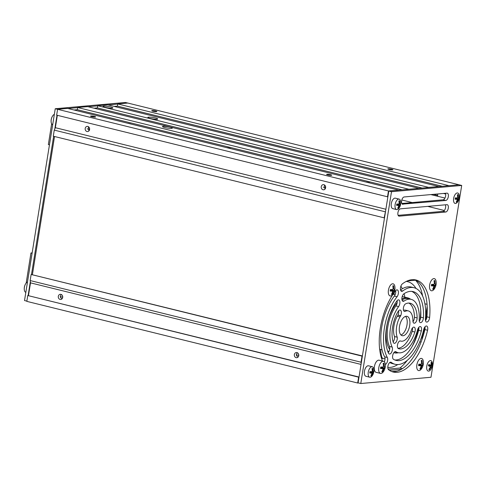 <?xml version="1.0" encoding="UTF-8"?>
<svg xmlns="http://www.w3.org/2000/svg" width="486" height="486" viewBox="0 0 486 486"><rect width="100%" height="100%" fill="white"/><g stroke="black" fill="none" stroke-linecap="round" stroke-linejoin="round"><path stroke-width="0.73" d="M296.952 352.593A2.594 2.223 84.9 0 1 298.775 355.302A2.594 2.223 84.9 0 1 296.776 357.714A2.594 2.223 84.9 0 1 294.334 355.327A2.594 2.223 84.9 0 1 296.32 352.544A2.594 2.223 84.9 0 1 296.952 352.593M297.462 352.793C295.816 354.446 296.029 355.861 298.106 357.034M296.302 354.81L298.769 355.424M60.908 294.352A2.594 2.223 84.9 0 1 62.73 297.055A2.594 2.223 84.9 0 1 60.732 299.467A2.594 2.223 84.9 0 1 58.284 297.08A2.594 2.223 84.9 0 1 60.27 294.303A2.594 2.223 84.9 0 1 60.908 294.352M61.412 294.552C59.766 296.205 59.985 297.614 62.062 298.787M60.252 296.569L62.724 297.177M358.468 382.95L357.696 383.017L358.632 377.172L359.002 377.136M358.632 377.172L27.769 295.531L26.827 301.375L357.696 383.017M27.769 295.531L359.02 377.027M28.48 295.464L30.503 282.858L361.037 364.421M361.201 363.382L361.031 362.204L362.009 356.123L362.374 356.086M30.503 282.858L30.162 280.562L361.031 362.204M30.162 280.562L31.14 274.481L362.009 356.123M31.14 274.481L362.398 355.94M365.715 181.964A2.934 0.425 -170.9 0 1 368.497 182.42A2.934 0.425 -170.9 0 1 369.895 182.997M226.616 147.641A2.934 0.425 -170.9 0 1 229.398 148.096A2.934 0.425 -170.9 0 1 230.795 148.673M330.48 174.687A2.594 0.377 -170.9 0 1 331.713 175.215A2.594 0.377 -170.9 0 1 329.095 175.179A2.594 0.377 -170.9 0 1 326.592 174.395A2.594 0.377 -170.9 0 1 330.48 174.687M324.399 184.917L324.909 189.218M88.355 126.676L88.865 130.977M87.14 128.839L89.6 129.44M323.184 187.08L325.644 187.687M391.698 169.225A2.594 0.377 -170.9 0 1 392.931 169.754A2.594 0.377 -170.9 0 1 390.307 169.717A2.594 0.377 -170.9 0 1 387.81 168.934A2.594 0.377 -170.9 0 1 391.698 169.225M430.827 194.582L444.957 198.069M433.469 194.345L437.649 195.378M443.463 193.458L445.632 193.993M94.436 116.44A2.594 0.377 -170.9 0 1 95.669 116.968A2.594 0.377 -170.9 0 1 93.045 116.932A2.594 0.377 -170.9 0 1 90.548 116.148A2.594 0.377 -170.9 0 1 94.436 116.44M87.802 126.445A2.594 2.223 84.9 0 1 89.624 129.155A2.594 2.223 84.9 0 1 87.626 131.566A2.594 2.223 84.9 0 1 85.178 129.179A2.594 2.223 84.9 0 1 87.164 126.396A2.594 2.223 84.9 0 1 87.802 126.445M155.648 110.984A2.594 0.377 -170.9 0 1 156.887 111.513A2.594 0.377 -170.9 0 1 154.262 111.47A2.594 0.377 -170.9 0 1 151.76 110.693A2.594 0.377 -170.9 0 1 155.648 110.984M169.948 127.095A4.988 0.723 -170.9 0 1 172.226 128.225A4.988 0.723 -170.9 0 1 167.281 128.037A4.988 0.723 -170.9 0 1 162.524 126.67A4.988 0.723 -170.9 0 1 164.657 126.287A4.988 0.723 -170.9 0 1 169.948 127.095M127.35 123.146A4.817 0.699 -170.9 0 1 129.641 123.608A4.817 0.699 -170.9 0 1 131.311 124.124M155.338 118.001A4.988 0.723 -170.9 0 1 157.616 119.131A4.988 0.723 -170.9 0 1 152.671 118.942A4.988 0.723 -170.9 0 1 147.914 117.576A4.988 0.723 -170.9 0 1 150.046 117.187A4.988 0.723 -170.9 0 1 155.338 118.001M110.486 106.932A4.988 0.723 -170.9 0 1 112.764 108.062A4.988 0.723 -170.9 0 1 107.819 107.874A4.988 0.723 -170.9 0 1 103.068 106.507A4.988 0.723 -170.9 0 1 105.195 106.124A4.988 0.723 -170.9 0 1 110.486 106.932M323.846 184.692A2.594 2.223 84.9 0 1 325.669 187.402A2.594 2.223 84.9 0 1 323.67 189.813A2.594 2.223 84.9 0 1 321.222 187.426A2.594 2.223 84.9 0 1 323.208 184.644A2.594 2.223 84.9 0 1 323.846 184.692M94.084 108.202L97.358 107.91L97.704 105.729L428.573 187.371L438.579 186.606M97.704 105.729L107.734 104.836L438.603 186.478M114.137 106.416L117.412 106.124L442.254 186.278M448.608 185.713L458.638 184.82M117.412 106.124L117.764 103.937L448.627 185.585M117.764 103.937L127.788 103.044L458.656 184.686M401.813 199.995L412.219 202.559M427.729 206.386L444.362 210.493M384.517 217.813L384.153 217.843L385.69 210.523M385.131 211.762L54.262 130.12L53.284 136.202L384.153 217.843M54.262 130.12L55.355 127.697L385.89 209.253M55.355 127.697L57.336 115.322M387.889 196.763L387.524 196.794L388.46 190.949L398.471 190.184M388.46 190.949L57.597 109.307L56.655 115.152L387.524 196.794M127.751 103.05L125.437 102.479L55.24 108.736L57.591 109.32L67.621 108.408L398.49 190.056M74.03 109.994L77.298 109.702L402.141 189.856M408.495 189.291L418.525 188.398M77.298 109.702L77.651 107.515L408.519 189.157M77.651 107.515L87.68 106.622L418.543 188.264M97.358 107.91L422.2 188.07M398.131 215.347L443.086 211.337A3.748 1.847 103.9 0 0 445.255 208.81A3.748 1.847 103.9 0 0 445.383 204.813M446.956 204.673A3.748 1.847 -76.1 0 1 447.266 204.697A3.748 1.847 -76.1 0 1 448.232 208.476A3.748 1.847 -76.1 0 1 445.784 212.005L399.255 216.155A3.748 1.847 -76.1 0 1 398.945 216.13A3.748 1.847 -76.1 0 1 397.979 212.352A3.748 1.847 -76.1 0 1 400.428 208.822L446.956 204.673M382.5 361.043A47.409 23.346 -76.1 0 1 395.543 290.798A3.991 1.962 -76.1 0 1 397.262 289.893A3.991 1.962 -76.1 0 1 398.435 292.633A3.991 1.962 -76.1 0 1 397.068 296.727A39.427 19.416 103.9 0 0 387.33 357.496A3.991 1.962 -76.1 0 1 387.409 361.469A3.991 1.962 -76.1 0 1 385.301 364.5M384.341 361.815A3.991 1.962 103.9 0 0 384.633 356.833A39.427 19.416 -76.1 0 1 394.371 296.065A3.991 1.962 103.9 0 0 395.634 290.689M425.408 318.919A39.427 19.416 103.9 0 0 414.036 287.73A39.427 19.416 103.9 0 0 402.73 290.986A3.991 1.962 -76.1 0 1 401.588 291.321A3.991 1.962 -76.1 0 1 400.446 288.046A3.991 1.962 -76.1 0 1 402.353 283.897A47.409 23.346 -76.1 0 1 415.949 279.979A47.409 23.346 -76.1 0 1 429.624 317.48A3.991 1.962 -76.1 0 1 426.562 322.072A3.991 1.962 -76.1 0 1 425.408 318.919M400.537 289.942A39.427 19.416 -76.1 0 1 411.338 287.062L414.036 287.73M425.493 320.608A3.991 1.962 103.9 0 0 426.927 316.817A47.409 23.346 103.9 0 0 414.576 279.729M388.606 369.743A3.991 1.962 -76.1 0 1 388.156 365.168A3.991 1.962 -76.1 0 1 390.908 362.185A3.991 1.962 -76.1 0 1 391.297 362.38A39.427 19.416 103.9 0 0 395.142 364.287A39.427 19.416 103.9 0 0 423.707 329.538A3.991 1.962 -76.1 0 1 426.599 326.021A3.991 1.962 -76.1 0 1 427.577 330.249A47.409 23.346 -76.1 0 1 393.235 372.033A47.409 23.346 -76.1 0 1 388.606 369.743M395.142 364.287L392.445 363.619A39.427 19.416 -76.1 0 1 389.766 362.513M391.904 371.62A47.409 23.346 103.9 0 0 424.879 329.587A3.991 1.962 103.9 0 0 424.971 326.823M402.967 204.29A3.748 1.847 -76.1 0 1 402.657 204.272A3.748 1.847 -76.1 0 1 401.691 200.493A3.748 1.847 -76.1 0 1 404.139 196.964L446.992 193.142A3.748 1.847 -76.1 0 1 447.302 193.167A3.748 1.847 -76.1 0 1 448.268 196.945A3.748 1.847 -76.1 0 1 445.82 200.469L402.365 204.144M401.843 203.488L443.123 199.807A3.748 1.847 103.9 0 0 445.291 197.28A3.748 1.847 103.9 0 0 445.419 193.282M404.073 301.059A3.991 1.962 -76.1 0 1 403.046 301.308A3.991 1.962 -76.1 0 1 401.916 297.936A3.991 1.962 -76.1 0 1 403.927 293.805A35.435 17.447 -76.1 0 1 413.082 291.6A35.435 17.447 -76.1 0 1 423.434 317.832A3.991 1.962 -76.1 0 1 420.36 322.625A3.991 1.962 -76.1 0 1 419.193 319.673A27.453 13.517 103.9 0 0 411.168 299.352A27.453 13.517 103.9 0 0 404.073 301.059L402.25 300.609M419.29 321.161A3.991 1.962 103.9 0 0 420.736 317.164A35.435 17.447 103.9 0 0 411.703 291.381M402.013 299.99A27.453 13.517 -76.1 0 1 408.471 298.683L411.168 299.352M393.441 359.263A3.991 1.962 -76.1 0 1 392.876 354.731A3.991 1.962 -76.1 0 1 395.653 351.645A3.991 1.962 -76.1 0 1 395.95 351.773A27.453 13.517 103.9 0 0 398.016 352.666A27.453 13.517 103.9 0 0 417.553 329.885A3.991 1.962 -76.1 0 1 420.396 326.574A3.991 1.962 -76.1 0 1 421.326 331.009A35.435 17.447 -76.1 0 1 396.102 360.412A35.435 17.447 -76.1 0 1 393.441 359.263M398.016 352.666L395.318 351.998A27.453 13.517 -76.1 0 1 394.729 351.821M394.778 359.968A35.435 17.447 103.9 0 0 418.628 330.346A3.991 1.962 103.9 0 0 418.768 327.376M388.253 352.611A3.991 1.962 103.9 0 0 389.444 346.415A27.453 13.517 -76.1 0 1 395.932 305.913A3.991 1.962 103.9 0 0 397.092 300.682M392.141 347.077A3.991 1.962 -76.1 0 1 391.91 351.645A3.991 1.962 -76.1 0 1 389.377 354.015A3.991 1.962 -76.1 0 1 388.521 353.207A35.435 17.447 -76.1 0 1 396.898 300.931A3.991 1.962 -76.1 0 1 398.72 299.88A3.991 1.962 -76.1 0 1 399.893 302.523A3.991 1.962 -76.1 0 1 398.629 306.575A27.453 13.517 103.9 0 0 392.141 347.077L389.444 346.415M406.15 316.258A9.975 4.915 -76.1 0 1 406.982 316.319A9.975 4.915 -76.1 0 1 409.358 327.181A9.975 4.915 -76.1 0 1 402.201 335.692A9.975 4.915 -76.1 0 1 399.638 325.644A9.975 4.915 -76.1 0 1 406.15 316.258M400.95 334.963A9.975 4.915 103.9 0 0 406.661 326.519A9.975 4.915 103.9 0 0 405.537 316.386M393.229 342.168A23.462 11.555 -76.1 0 1 398.149 311.435A3.991 1.962 -76.1 0 1 400.203 310.038A3.991 1.962 -76.1 0 1 400.737 315.614L400.646 315.815A3.991 1.962 -76.1 0 1 399.996 316.884A15.564 7.667 103.9 0 0 397.22 337.211A3.991 1.962 -76.1 0 1 396.503 341.445A3.991 1.962 -76.1 0 1 394.201 343.298A3.991 1.962 -76.1 0 1 393.229 342.168M393.125 341.84A3.991 1.962 103.9 0 0 394.523 336.543A15.564 7.667 -76.1 0 1 397.299 316.222A3.991 1.962 103.9 0 0 397.949 315.147L400.737 315.614M398.04 314.946A3.991 1.962 103.9 0 0 398.575 310.84M397.949 315.147L400.646 315.815M397.299 316.222L399.996 316.884M394.523 336.543L397.22 337.211M360.782 383.521L358.085 382.859L388.806 191.047L459.003 184.783L461.7 185.452L430.979 377.264L360.782 383.521L391.503 191.709L461.7 185.452M412.978 321.72A3.991 1.962 103.9 0 0 414.437 317.279A23.462 11.555 103.9 0 0 408.823 303.057M403.532 310.281A15.564 7.667 -76.1 0 1 405.622 310.232L408.319 310.9A15.564 7.667 103.9 0 0 404.923 311.483L404.808 311.496A3.991 1.962 -76.1 0 1 404.528 311.465A3.991 1.962 -76.1 0 1 403.429 307.857A3.991 1.962 -76.1 0 1 405.664 303.817A23.462 11.555 -76.1 0 1 410.214 303.228A23.462 11.555 -76.1 0 1 417.134 317.941A3.991 1.962 -76.1 0 1 414.048 323.19A3.991 1.962 -76.1 0 1 412.936 321.495L412.912 321.313A15.564 7.667 103.9 0 0 408.319 310.9M397.979 348.28A23.462 11.555 103.9 0 0 412.183 331.367A3.991 1.962 103.9 0 0 412.456 327.935M398.484 348.644A3.991 1.962 -76.1 0 1 397.572 344.501A3.991 1.962 -76.1 0 1 400.215 340.893A15.564 7.667 103.9 0 0 400.865 341.117A15.564 7.667 103.9 0 0 411.624 329.332A3.991 1.962 -76.1 0 1 414.084 327.139A3.991 1.962 -76.1 0 1 414.88 332.035A23.462 11.555 -76.1 0 1 398.97 348.79A23.462 11.555 -76.1 0 1 398.484 348.644M404.17 311.295L404.923 311.483M404.267 311.362L404.808 311.496M388.806 191.047L391.503 191.709M429.302 366.158A2.29 1.13 -76.1 0 0 429.43 365.679L432.163 366.292A9.313 1.185 -167.8 0 0 431.623 365.837L431.556 365.247A9.313 8.359 -53.8 0 0 431.738 362.678L431.137 363.103M431.738 362.678A3.803 1.871 103.9 0 0 431.112 362.331A9.313 7.636 113.6 0 1 430.954 364.919L430.59 365.265A9.313 1.756 -165.8 0 0 428.865 364.457L428.865 364.457A3.803 1.871 103.9 0 0 428.439 365.794A9.313 0.383 21 0 1 430.183 366.541L430.25 367.13A9.313 7.563 120.5 0 1 428.865 369.403A3.803 1.871 103.9 0 0 429.49 369.749A9.313 8.438 -63 0 0 430.851 367.465L431.216 367.118A9.313 0.954 23 0 1 431.738 367.629A3.803 1.871 103.9 0 0 432.163 366.292M429.15 369.02L429.49 369.749M430.177 367.288L431.216 367.118L430.323 366.796L431.173 367.1M429.43 365.679L428.464 365.381M430.954 364.919L430.59 365.265L428.792 365.004M431.155 360.752A5.389 2.655 -76.1 0 1 432.37 363.206A9.313 9.313 0 0 1 430.815 369.512A5.389 2.655 -76.1 0 1 428.245 371.085A5.389 2.655 -76.1 0 1 426.963 365.217A5.389 2.655 -76.1 0 1 430.827 360.624A5.389 2.655 -76.1 0 1 431.155 360.752M27.495 281.977A5.389 2.655 103.9 0 0 25.855 283.466A5.389 2.655 103.9 0 0 24.3 289.765A5.389 2.655 103.9 0 0 25.831 292.347M54.347 114.338A5.389 2.655 103.9 0 0 52.707 115.82A5.389 2.655 103.9 0 0 51.152 122.126A5.389 2.655 103.9 0 0 52.682 124.708M371.219 375.137L371.559 375.781A9.313 8.311 -102.6 0 0 372.549 373.424L372.877 372.92A9.313 1.458 14.5 0 0 373.582 372.683L370.867 372.003A2.29 1.13 -76.1 0 0 370.94 371.687M373.582 372.683A3.803 1.871 103.9 0 0 373.801 371.304A9.313 1.233 -176.3 0 1 373.09 371.602L372.914 371.14A9.313 8.402 -93.8 0 0 372.726 368.485L372.082 368.977M372.726 368.485A3.803 1.871 103.9 0 0 372.009 368.552A9.313 7.509 84 0 1 372.221 371.201L371.893 371.705A9.313 0.662 -174.2 0 1 369.986 371.644A3.803 1.871 103.9 0 0 369.761 373.023A9.313 2.029 12.5 0 0 371.681 373.029L371.857 373.485A9.313 7.606 90.8 0 1 370.836 375.848A3.803 1.871 103.9 0 0 371.559 375.781M369.852 372.95L369.852 372.95A3.396 1.671 -76.1 0 1 370.059 371.65M369.955 372.422L371.681 373.029L371.857 373.485M373.09 371.602L372.227 370.982M369.858 371.851L370.867 372.003M369.725 377.209L365.915 376.267A5.389 2.655 -76.1 0 1 364.634 370.399A5.389 2.655 -76.1 0 1 368.497 365.806L372.306 366.748A5.389 2.655 -76.1 0 1 373.849 369.33A9.313 9.313 0 0 1 372.294 375.635A5.389 2.655 -76.1 0 1 369.725 377.209A5.389 2.655 -76.1 0 1 368.443 371.34A5.389 2.655 -76.1 0 1 372.306 366.748M398.07 207.492L398.411 208.142A9.313 8.311 -102.6 0 0 399.401 205.785L399.729 205.28A9.313 1.458 14.5 0 0 400.434 205.043L397.718 204.363A2.29 1.13 -76.1 0 0 397.791 204.047M400.434 205.043A3.803 1.871 103.9 0 0 400.652 203.664A9.313 1.233 -176.3 0 1 399.942 203.962L399.765 203.5A9.313 8.402 -93.8 0 0 399.577 200.846L398.933 201.338M399.577 200.846A3.803 1.871 103.9 0 0 398.86 200.906A9.313 7.509 84 0 1 399.073 203.561L398.745 204.065A9.313 0.662 -174.2 0 1 396.837 204.005A3.803 1.871 103.9 0 0 396.612 205.384A9.313 2.029 12.5 0 0 398.532 205.39L398.708 205.845A9.313 7.606 90.8 0 1 397.688 208.202A3.803 1.871 103.9 0 0 398.411 208.142M396.704 205.311L396.704 205.311A3.396 1.671 -76.1 0 1 396.91 204.011M396.807 204.776L398.532 205.39L398.708 205.845M399.942 203.962L399.079 203.342M396.71 204.211L397.718 204.363M396.576 209.569L392.767 208.628A5.389 2.655 -76.1 0 1 391.485 202.759A5.389 2.655 -76.1 0 1 395.349 198.167L399.158 199.108A5.389 2.655 -76.1 0 1 400.701 201.69A9.313 9.313 0 0 1 399.146 207.996A5.389 2.655 -76.1 0 1 396.576 209.569A5.389 2.655 -76.1 0 1 395.294 203.701A5.389 2.655 -76.1 0 1 399.158 199.108M437.819 196.308A3.274 1.61 -76.1 0 1 437.752 193.969M456.585 201.374L456.925 202.018A9.313 8.311 -102.3 0 0 457.915 199.661L458.243 199.157A9.313 1.44 14.6 0 0 458.948 198.926L456.233 198.245A2.29 1.13 -76.1 0 0 456.305 197.917M458.948 198.926A3.803 1.871 103.9 0 0 459.173 197.553A9.313 1.209 -176.2 0 1 458.456 197.838L458.286 197.377A9.313 8.408 -93.5 0 0 458.104 194.722L457.46 195.214M458.104 194.722A3.803 1.871 103.9 0 0 457.381 194.783A9.313 7.515 84.2 0 1 457.593 197.438L457.265 197.942A9.313 0.638 -174.2 0 1 455.358 197.875A3.803 1.871 103.9 0 0 455.133 199.248A9.313 2.011 12.6 0 0 457.053 199.26L457.223 199.722A9.313 7.606 91 0 1 456.202 202.079A3.803 1.871 103.9 0 0 456.925 202.018M455.224 199.175L455.224 199.175A3.396 1.671 -76.1 0 1 455.431 197.875M455.327 198.653L457.053 199.26L457.223 199.722M458.456 197.838L457.599 197.219M455.23 198.088L456.233 198.245M457.666 201.872A5.389 2.655 -76.1 0 1 455.096 203.44A5.389 2.655 -76.1 0 1 453.815 197.577A5.389 2.655 -76.1 0 1 457.678 192.985A5.389 2.655 -76.1 0 1 459.221 195.566A9.313 9.313 0 0 1 457.666 201.872M380.909 356.183L381.571 356.347A36.444 17.946 -76.1 0 1 380.72 349.458M404.091 293.696A41.99 20.679 -76.1 0 1 404.638 295.95A7.083 3.487 -76.1 0 1 404.747 297.134M400.889 286.145A41.99 20.679 -76.1 0 1 402.323 288.775M393.86 294.443A34.676 17.077 103.9 0 0 394.444 292.256M385.015 358.401A7.083 3.487 -76.1 0 1 383.405 358.698A7.083 3.487 -76.1 0 1 381.571 356.347M388.126 369.081L399.948 368.03A49.487 24.367 103.9 0 0 407.207 360.418M422.626 296.089A49.487 24.367 103.9 0 0 415.524 280.228M387.816 367.325A43.989 21.663 103.9 0 0 397.736 364.567M412.164 346.439A43.989 21.663 103.9 0 0 418.744 327.406M420.056 319.91A43.989 21.663 103.9 0 0 420.724 310.092M415.986 288.441A43.989 21.663 103.9 0 0 407.742 281.686A43.989 21.663 103.9 0 0 406.235 281.43M398.289 352.727A28.279 13.924 -76.1 0 1 394.407 352.836A28.279 13.924 -76.1 0 1 393.848 352.672L394.407 352.836M389.663 349.355A28.279 13.924 -76.1 0 1 397.123 302.796M401.867 298.945A28.279 13.924 -76.1 0 1 405.61 297.754A28.279 13.924 -76.1 0 1 407.961 297.924A28.279 13.924 -76.1 0 1 410.615 299.218M421.07 342.083L419.801 341.773M402.451 368.643L399.948 368.03M427.176 306.496L425.584 316.41M423.075 332.084L421.781 340.164M427.042 304.315L424.91 303.786M407.219 280.969L415.682 280.209M401.509 369.226L389.389 370.308M427.23 311.064L425.76 320.25M424.636 327.272L423.33 335.443M397.244 371.122L391.856 371.602M384.985 368.121A4.423 2.181 103.9 0 0 385.222 366.614A10.771 1.282 -175.8 0 1 384.402 366.912L384.195 366.365A10.771 9.702 -95.8 0 0 383.952 363.279A4.423 2.181 103.9 0 0 383.162 363.346A10.771 8.712 85.4 0 1 383.393 366.438L383.004 367.033A10.771 0.911 -174.7 0 1 380.769 367.009A4.423 2.181 103.9 0 0 380.526 368.522L380.526 368.522A10.771 2.205 12.9 0 0 382.755 368.57L382.962 369.117A10.771 8.772 89.3 0 1 381.802 371.857A4.423 2.181 103.9 0 0 382.591 371.784A10.771 9.635 -100.7 0 0 383.77 369.044L384.159 368.443A10.771 1.835 14.1 0 0 384.985 368.121L381.972 367.398A2.752 1.355 -76.1 0 0 382.051 367.039M382.221 371.067L382.591 371.784M383.952 363.279L383.247 363.82M380.714 367.228L381.972 367.398M384.402 366.912L384.195 366.365L383.399 366.183M380.745 367.859L382.755 368.57L382.962 369.117M380.495 373.412L376.115 372.331A6.245 3.074 -76.1 0 1 374.414 366.553A6.245 3.074 -76.1 0 1 379.104 360.205L383.49 361.286A6.245 3.074 -76.1 0 1 385.277 364.257A10.771 10.771 0 0 1 383.46 371.614A6.245 3.074 -76.1 0 1 380.495 373.412A6.245 3.074 -76.1 0 1 378.801 367.635A6.245 3.074 -76.1 0 1 383.49 361.286M420.293 368.23L420.657 368.947A10.771 9.635 -100.7 0 0 421.836 366.201L422.231 365.606A10.771 1.835 14.1 0 0 423.051 365.284L420.038 364.555A2.752 1.355 -76.1 0 0 420.117 364.196M423.051 365.284A4.423 2.181 103.9 0 0 423.294 363.771A10.771 1.282 -175.8 0 1 422.474 364.069L422.267 363.522A10.771 9.702 -95.8 0 0 422.024 360.436L421.313 360.983M422.024 360.436A4.423 2.181 103.9 0 0 421.228 360.503A10.771 8.712 85.4 0 1 421.465 363.595L421.07 364.196A10.771 0.911 -174.7 0 1 418.841 364.166A4.423 2.181 103.9 0 0 418.598 365.679A10.771 2.205 12.9 0 0 420.827 365.727L421.034 366.274A10.771 8.772 89.3 0 1 419.868 369.014A4.423 2.181 103.9 0 0 420.657 368.947M418.695 365.6L418.695 365.6A3.973 1.956 -76.1 0 1 418.92 364.172M418.81 365.016L420.827 365.727L421.034 366.274M422.474 364.069L422.267 363.522L421.471 363.34M418.786 364.385L420.038 364.555M421.526 368.771A6.245 3.074 -76.1 0 1 418.568 370.569A6.245 3.074 -76.1 0 1 417.079 363.771A6.245 3.074 -76.1 0 1 421.556 358.443A6.245 3.074 -76.1 0 1 423.342 361.414A10.771 10.771 0 0 1 421.526 368.771M394.62 290.658A4.423 2.181 103.9 0 0 394.863 289.146A10.771 1.282 -175.8 0 1 394.043 289.443L393.83 288.897A10.771 9.702 -95.8 0 0 393.587 285.811A4.423 2.181 103.9 0 0 392.797 285.877A10.771 8.712 85.4 0 1 393.028 288.97L392.639 289.571A10.771 0.911 -174.7 0 1 390.404 289.541A4.423 2.181 103.9 0 0 390.161 291.053L390.161 291.053A10.771 2.205 12.9 0 0 392.39 291.102L392.603 291.649A10.771 8.772 89.3 0 1 391.437 294.388A4.423 2.181 103.9 0 0 392.226 294.322A10.771 9.635 -100.7 0 0 393.405 291.576L393.794 290.98A10.771 1.835 14.1 0 0 394.62 290.658L391.607 289.929A2.752 1.355 -76.1 0 0 391.686 289.571M391.856 293.605L392.226 294.322M393.587 285.811L392.882 286.357M390.355 289.759L391.607 289.929M394.043 289.443L393.83 288.897L393.04 288.714M392.469 291.114L390.386 290.373L392.39 291.102L392.603 291.649M388.435 290.166A6.245 3.074 -76.1 0 1 393.125 283.818A6.245 3.074 -76.1 0 1 394.911 286.789A10.771 10.771 0 0 1 393.095 294.145A6.245 3.074 -76.1 0 1 390.13 295.944A6.245 3.074 -76.1 0 1 388.435 290.166M433.075 288.417L433.445 289.134A10.771 9.635 -100.7 0 0 434.624 286.388L435.013 285.792A10.771 1.835 14.1 0 0 435.833 285.47L432.826 284.741A2.752 1.355 -76.1 0 0 432.905 284.383M435.833 285.47A4.423 2.181 103.9 0 0 436.076 283.958A10.771 1.282 -175.8 0 1 435.256 284.255L435.049 283.709A10.771 9.702 -95.8 0 0 434.806 280.622L434.101 281.169M434.806 280.622A4.423 2.181 103.9 0 0 434.016 280.689A10.771 8.712 85.4 0 1 434.247 283.781L433.858 284.377A10.771 0.911 -174.7 0 1 431.623 284.353A4.423 2.181 103.9 0 0 431.38 285.865A10.771 2.205 12.9 0 0 433.609 285.914L433.816 286.461A10.771 8.772 89.3 0 1 432.649 289.2A4.423 2.181 103.9 0 0 433.445 289.134M431.483 285.786L431.483 285.786A3.973 1.956 -76.1 0 1 431.708 284.359M433.688 285.926L431.598 285.179L433.609 285.914L433.816 286.461M435.256 284.255L435.049 283.709L434.253 283.526M431.568 284.571L432.826 284.741M434.314 288.957A6.245 3.074 -76.1 0 1 431.349 290.756A6.245 3.074 -76.1 0 1 429.861 283.958A6.245 3.074 -76.1 0 1 434.344 278.63A6.245 3.074 -76.1 0 1 436.13 281.601A10.771 10.771 0 0 1 434.314 288.957M54.523 136.511L32.428 274.523M55.24 108.736L24.519 300.548L26.87 301.132M68.004 108.506L77.626 107.649M88.057 106.72L97.686 105.857M108.117 104.927L117.74 104.071M28.133 295.494L30.339 281.734M31.505 274.444L53.63 136.287M54.821 128.881L57.002 115.237M32.088 253.279L30.952 252.999L26.195 283.01M30.952 252.999L32.155 252.89M51.65 123.821L48.351 144.549L49.463 144.822M443.086 211.337L445.784 212.005M398.66 216.003L399.255 216.155M394.371 296.065L397.068 296.727M384.633 356.833L387.33 357.496M400.725 290.494L402.73 290.986M426.927 316.817L429.624 317.48M390.471 362.173L391.297 362.38M424.879 329.587L427.577 330.249M443.123 199.807L445.82 200.469M420.736 317.164L423.434 317.832M395.325 351.621L395.95 351.773M418.628 330.346L421.326 331.009M395.932 305.913L398.629 306.575M412.183 331.367L414.88 332.035M414.437 317.279L417.134 317.941M431.131 362.763A3.396 1.671 -76.1 0 1 431.477 363.03M428.506 365.818A3.396 1.671 -76.1 0 1 428.913 364.555M429.478 369.324A3.396 1.671 -76.1 0 1 429.053 369.16M431.854 366.189A3.396 1.671 -76.1 0 1 431.501 367.343M431.623 365.837L428.664 365.411M431.556 365.247L430.906 365.077M373.455 371.492A3.396 1.671 -76.1 0 1 373.254 372.647M372.063 368.838A3.396 1.671 -76.1 0 1 372.525 368.856M371.486 375.356A3.396 1.671 -76.1 0 1 371.055 375.453M372.549 373.424L371.887 373.278M372.877 372.92L370.046 371.918M373.029 371.59L372.167 371.468M400.306 203.853A3.396 1.671 -76.1 0 1 400.106 205.007M398.915 201.198A3.396 1.671 -76.1 0 1 399.377 201.216M398.338 207.71A3.396 1.671 -76.1 0 1 397.906 207.814M399.401 205.785L398.739 205.633M399.729 205.28L396.898 204.278M399.881 203.95L399.018 203.828M458.827 197.735A3.396 1.671 -76.1 0 1 458.62 198.889M457.435 195.074A3.396 1.671 -76.1 0 1 457.903 195.093M456.852 201.593A3.396 1.671 -76.1 0 1 456.421 201.69M457.915 199.661L457.253 199.515M458.243 199.157L455.418 198.154M380.629 368.443A3.973 1.956 -76.1 0 1 380.854 367.015M382.512 371.316A3.973 1.956 -76.1 0 1 382.045 371.419M384.839 366.802A3.973 1.956 -76.1 0 1 384.62 368.09M383.223 363.674A3.973 1.956 -76.1 0 1 383.733 363.686M384.159 368.443L380.854 367.276M383.77 369.044L382.998 368.868M422.911 363.959A3.973 1.956 -76.1 0 1 422.686 365.247M421.289 360.831A3.973 1.956 -76.1 0 1 421.805 360.843M420.584 368.473A3.973 1.956 -76.1 0 1 420.111 368.582M421.836 366.201L421.064 366.025M422.231 365.606L418.92 364.433M390.264 290.974A3.973 1.956 -76.1 0 1 390.489 289.547M392.147 293.848A3.973 1.956 -76.1 0 1 391.68 293.951M394.48 289.334A3.973 1.956 -76.1 0 1 394.255 290.622M392.858 286.205A3.973 1.956 -76.1 0 1 393.368 286.218M393.794 290.98L390.489 289.808M393.405 291.576L392.633 291.4M435.693 284.146A3.973 1.956 -76.1 0 1 435.474 285.434M434.077 281.017A3.973 1.956 -76.1 0 1 434.587 281.03M433.366 288.66A3.973 1.956 -76.1 0 1 432.898 288.763M434.624 286.388L433.852 286.211M435.013 285.792L431.702 284.62M400.033 340.911L400.865 341.117M428.561 365.837L428.968 364.543M430.645 365.284L428.786 365.016M25.855 283.466A9.313 9.313 0 0 0 24.3 289.765M52.707 115.82A9.313 9.313 0 0 0 51.152 122.126M369.901 372.987L370.113 371.65M371.754 373.035L369.961 372.398M373.06 371.602L372.161 371.474M396.752 205.347L396.965 204.011M398.605 205.396L396.813 204.758M399.911 203.962L399.012 203.834M455.273 199.211L455.485 197.881M457.119 199.266L455.333 198.634M381.492 358.225L383.405 358.698M379.651 349.197L382.039 349.786M387.688 351.178L388.982 351.5M393.053 294.249L395.118 294.759M402.22 296.509L407.961 297.924M380.678 368.485L380.915 367.009M382.834 368.582L380.745 367.835M418.75 365.642L418.981 364.172M420.906 365.739L418.817 364.998M390.313 291.017L390.55 289.547M431.532 285.829L431.768 284.359"/></g></svg>
